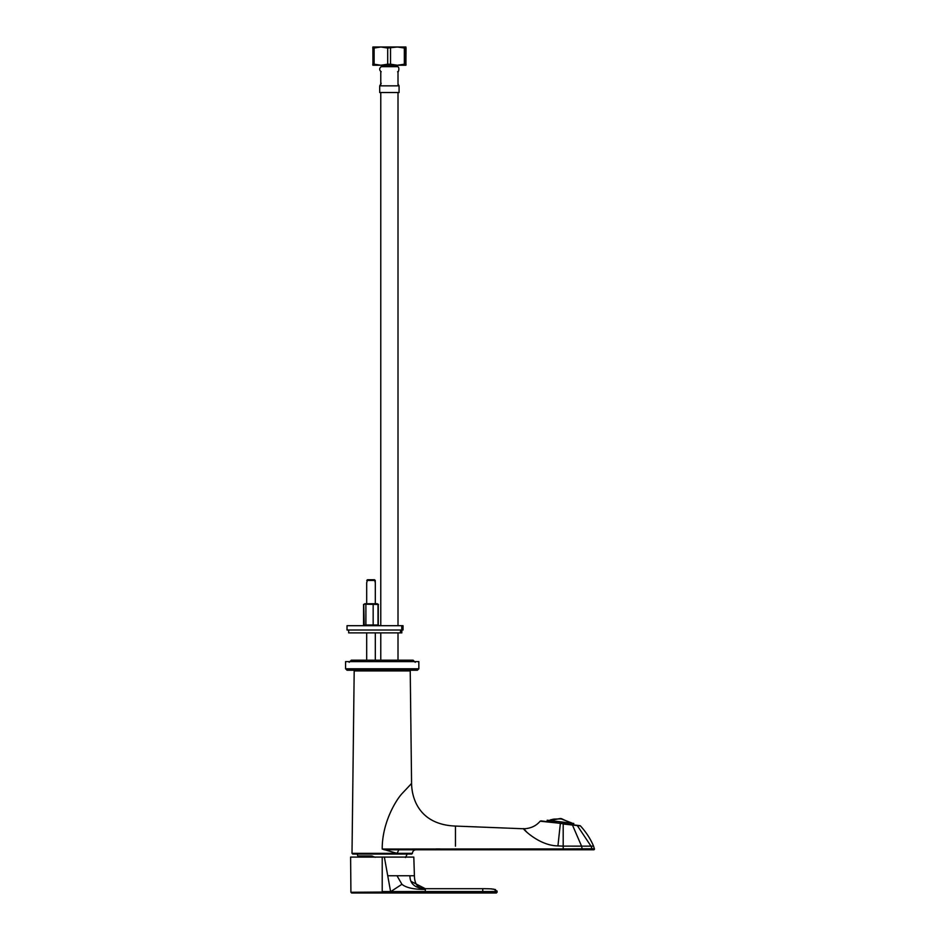 <?xml version="1.0" encoding="UTF-8"?>
<svg xmlns="http://www.w3.org/2000/svg" width="940" height="940" viewBox="0 0 940 940"><rect width="100%" height="100%" fill="white"/><g stroke="black" fill="none" stroke-linecap="round" stroke-linejoin="round"><path stroke-width="1.41" d="M407.279 854.072L396.692 854.072M396.363 854.072L357.141 854.072M354.909 670.22A0.717 0.717 90 0 0 354.192 670.937L352.007 853.344L352.723 854.072L411.697 854.072L412.413 853.356C412.613 851.193 413.812 849.995 416.009 849.772L398.842 849.772L397.068 853.356L412.413 853.356M409.511 670.22A0.717 0.717 -90 0 1 410.228 670.937L411.579 783.478L401.956 793.689C395.634 800.539 382.039 823.17 382.216 849.043L397.068 853.356L396.715 854.072M455.465 846.176L455.465 826.072L523.839 828.775C520.502 826.542 538.221 845.777 557.937 845.894L563.189 846.129L563.189 848.926L382.216 849.043L398.842 849.772L593.728 849.772A0.717 0.717 90 0 0 594.421 848.855L592.082 848.761A0.717 0.705 90 0 1 591.448 849.772L591.236 849.772M455.465 829.656L455.465 826.072C418.288 824.591 411.744 797.085 411.579 783.478L410.851 784.125M406.268 849.008L406.268 849.772L414.951 849.772M588.452 849.772L587.582 849.772M455.465 848.926L455.465 849.772L437.159 849.772M420.18 849.772L416.009 849.772M435.948 848.949L440.014 848.938M563.189 849.772L563.189 848.926L592.082 848.761L591.002 846.141L581.566 846.141L582.342 849.772L591.448 849.772L582.342 849.772M526.835 832.194L523.839 828.775C530.665 828.493 536.106 825.966 540.136 821.207L541.757 820.973M594.421 848.855L593.551 846.153L591.002 846.141L593.551 846.153C590.602 839.044 586.243 832.3 580.462 825.931L578.065 825.426L579.992 825.673A0.717 0.717 -83.2 0 1 580.462 825.931L563.189 823.992L563.189 846.129L581.566 846.141L572.413 824.944L540.841 820.855M579.98 825.661L580.462 825.931A0.717 0.717 -83.2 0 0 579.992 825.673L572.143 824.709M562.872 823.569L578.006 825.426L573.611 824.885L573.788 823.464L572.002 823.24L547.197 820.197L547.021 821.619M546.716 821.584L557.209 822.876M558.771 823.064L560.381 823.264L557.937 845.894M540.347 821.219L542.815 821.443M540.136 821.207L563.154 823.605M375.342 857.245L371.359 855.964L357.799 855.964L357.094 853.802M371.535 855.964L372.475 856.164L372.463 857.092M383.367 892.753L410.463 892.765M443.116 892.777L458.967 892.789M486.074 892.8L484.558 892.8M493.723 889.099L497.107 891.543L382.216 891.567L382.216 892.753L382.216 892.048L350.926 892.283L482.749 892.084L482.737 892.789L496.39 893L497.084 891.59M382.216 891.567L382.216 857.092L413.812 857.092L414.411 875.763L409.922 875.763C409.957 883.917 415.081 888.241 425.303 888.747L425.303 891.602L497.107 892.283M425.303 891.531L425.303 888.688L482.749 888.688L482.749 891.602L497.119 891.59M482.749 888.688L484.887 888.7M495.545 889.569L490.88 888.876M425.303 889.405C413.929 889.487 406.127 887.783 401.909 884.282L390.829 891.567L425.303 891.602L425.28 892.777M491.949 891.614L490.739 891.614M492.783 891.519L490.986 891.519M411.227 881.473L425.303 888.688L420.579 887.912L423.916 888.641M414.27 871.145L414.411 875.763C414.54 884.47 418.171 888.782 425.303 888.688M496.39 893L351.63 893L350.914 892.283L350.608 857.092L384.366 857.092L390.805 892.753M413.812 857.092L384.366 857.092M409.922 875.763L387.868 875.763M397.021 875.763L401.909 884.282M548.772 820.385C567.455 818.258 554.518 816.625 572.213 823.264M571.72 822.947L561.662 819.069M561.415 819.034L560.499 818.916M560.275 818.893L553.918 819.104M553.448 819.187L552.379 819.386M551.463 819.586L550.593 819.821M345.579 668.786L347.024 670.22L417.395 670.22L418.841 668.786L418.841 661.607L345.579 661.607L345.579 668.786L418.841 668.786M366.753 582.612L367.493 579.733L366.753 580.45L367.493 579.733L374.52 579.733L375.26 582.612L375.26 580.45L366.753 580.45L367.493 579.733M375.26 580.45L374.52 579.733L375.26 580.45M348.67 630.011L348.67 632.879L401.815 632.879L401.815 630.011M403.037 625.699L347.024 625.699L347.024 630.011L403.037 630.011L403.037 625.699M364.015 604.197L378.268 604.443L377.222 603.727L364.791 603.727M378.009 625.218L378.009 604.197M378.468 604.443L377.222 603.727M363.745 604.443L364.25 625.394L363.545 624.982L363.545 604.443M378.468 624.982L377.222 625.699L378.268 624.982L378.268 604.443M363.745 624.982L378.268 624.982M365.895 624.982L365.895 604.443M373.168 624.982L373.168 604.443M372.957 65.236L372.875 47L372.757 48.034L372.875 47L380.912 47L374.12 48.034L372.757 48.034L372.875 47M374.12 48.034L374.12 64.202L380.912 65.236L387.703 64.202L387.703 48.034L380.912 47L397.432 47L387.703 48.034M405.916 47L406.033 48.034L405.904 47L397.432 47L404.341 48.034L404.341 64.202L405.786 64.202L405.904 65.236L406.033 48.034L405.904 47L405.786 48.034L404.341 48.034M380.912 65.236L372.875 65.236L372.757 64.202L380.912 65.236L397.432 65.236L404.341 64.202M390.523 48.034L390.523 64.202L397.432 65.236L405.904 65.236L406.033 64.202L405.916 65.236M405.786 48.034L405.786 64.202M387.703 64.202L390.523 64.202M349.175 662.324L351.325 660.174L413.095 660.174L398.008 660.174L398.008 632.879M398.008 625.699L398.008 92.531M398.008 85.857L398.008 71.499M380.771 660.174L380.771 632.879M380.771 625.699L380.771 92.531M380.771 85.857L380.771 71.499M398.008 84.013L399.077 85.857L379.701 85.857L381.205 83.272M379.701 85.857L379.701 92.531L399.077 92.531L399.077 85.857M397.585 71.781C398.548 72.979 399.876 66.975 397.585 66.681L381.205 66.681C379.173 68.373 379.173 70.077 381.205 71.781C379.173 70.077 379.173 68.373 381.205 66.681M352.007 853.344L395.963 853.344L395.634 854.072M410.228 670.937L354.192 670.937M591.002 846.141L577.242 825.496A0.717 0.611 -83 0 0 576.878 825.285L576.878 825.285M400.511 632.879L400.511 630.011M401.756 625.699L401.756 630.011M455.465 849.772L384.037 849.772M405.504 857.539L407.326 853.802M358.187 855.952L371.453 856.082L375.283 857.28M497.107 891.543L496.872 890.779M492.349 888.934L489.834 888.817M489.646 888.805L487.555 888.747M487.002 888.735L484.981 888.7M489.023 888.793L488.213 888.758M366.694 582.612L366.694 603.727M366.694 632.879L366.694 660.174M375.319 582.612L375.319 603.727M375.319 632.879L375.319 660.174M415.245 662.324L413.095 660.174M381.852 65.236L381.852 66.681M396.927 65.236L396.927 66.681"/></g></svg>
